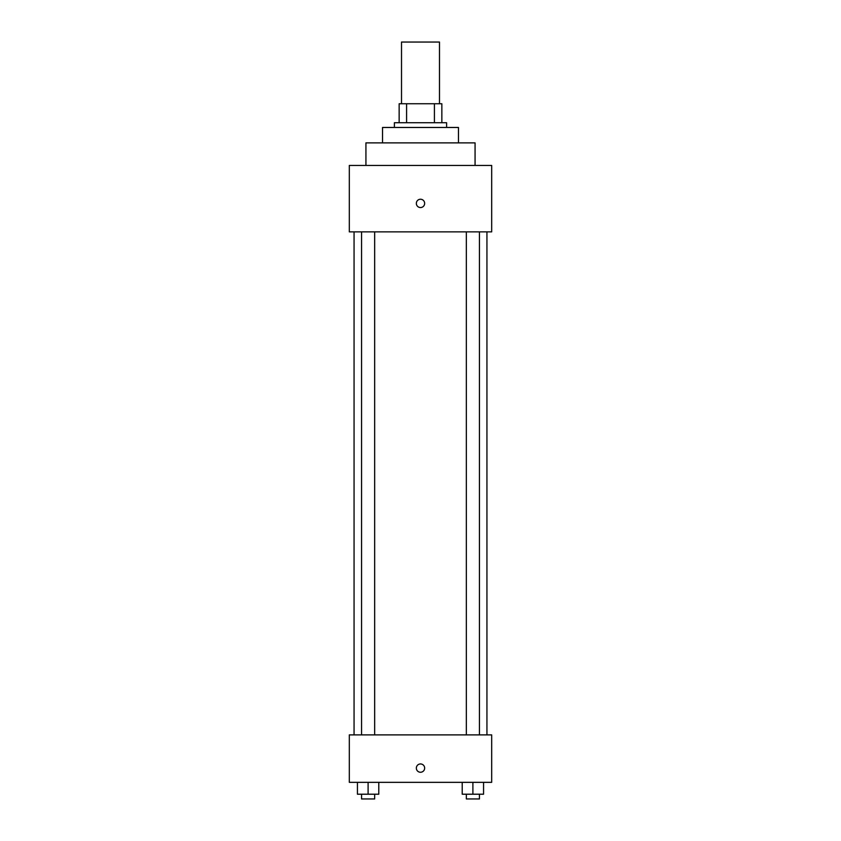 <?xml version="1.0" encoding="UTF-8"?>
<svg xmlns="http://www.w3.org/2000/svg" width="841" height="841" viewBox="0 0 841 841"><rect width="100%" height="100%" fill="white"/><g stroke="black" fill="none" stroke-linecap="round" stroke-linejoin="round"><path stroke-width="1.26" d="M439.486 103.737L439.486 42.05L401.514 42.05L401.514 103.737M406.581 122.723L406.581 103.737L399.149 103.737L399.149 122.723L399.149 103.737M406.581 103.737L441.851 103.737L441.851 122.723M434.419 122.723L434.419 103.737M394.397 127.464L394.397 122.723L446.603 122.723L446.603 127.464M382.539 142.886L382.539 127.464L458.461 127.464L458.461 142.886M365.93 165.435L365.93 142.886L475.07 142.886L475.07 165.435M349.32 165.435L491.68 165.435L491.68 231.864L349.32 231.864L349.32 165.435M420.5 207.548A4.152 4.152 0 0 1 416.905 201.314A4.152 4.152 0 0 1 424.095 201.314A4.152 4.152 0 0 1 420.5 207.548M349.32 734.887L491.68 734.887L491.68 782.34L349.32 782.34L349.32 734.887M420.5 772.259A4.152 4.152 0 0 1 416.905 766.025A4.152 4.152 0 0 1 424.095 766.025A4.152 4.152 0 0 1 420.5 772.259M462.214 782.34L462.214 794.209L483.564 794.209L483.564 782.34L483.564 794.209M472.894 794.209L472.894 782.34M479.444 794.209L479.444 798.95L466.345 798.95L466.345 794.209M357.436 782.34L357.436 794.209L378.786 794.209L378.786 782.34L378.786 794.209M368.106 794.209L368.106 782.34M374.655 794.209L374.655 798.95L361.556 798.95L361.556 794.209M486.939 734.887L486.939 231.864M354.061 734.887L354.061 231.864M466.345 231.864L466.345 734.887M479.444 231.864L479.444 734.887M374.655 734.887L374.655 231.864M361.556 734.887L361.556 231.864"/></g></svg>
